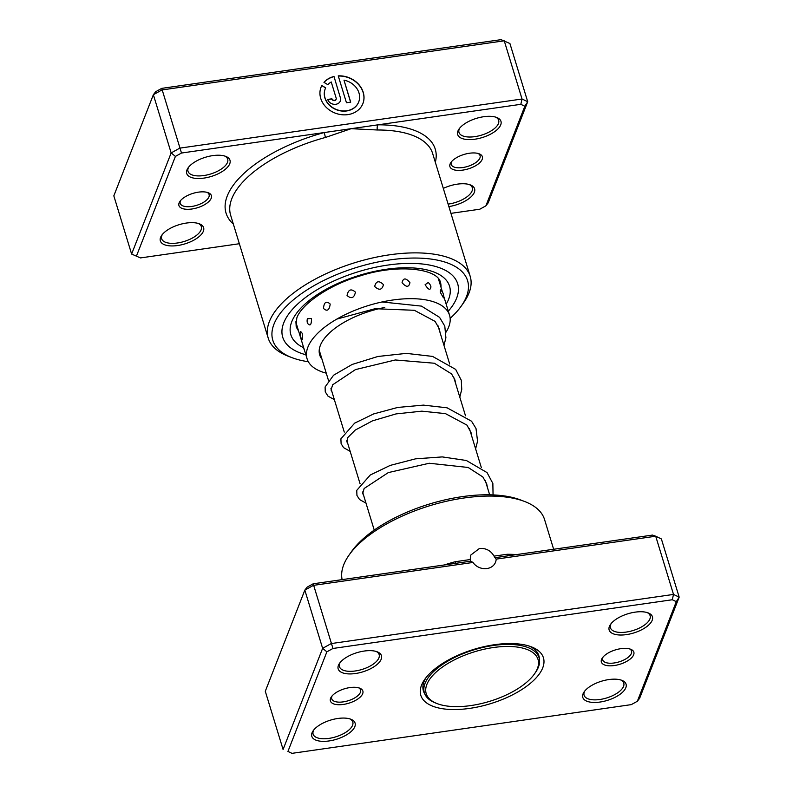 <?xml version="1.0" encoding="UTF-8"?>
<svg xmlns="http://www.w3.org/2000/svg" width="793" height="793" viewBox="0 0 793 793"><rect width="100%" height="100%" fill="white"/><g stroke="black" fill="none" stroke-linecap="round" stroke-linejoin="round"><path stroke-width="1.19" d="M447.688 663.592A58.464 25.901 163 0 0 437.26 703.649A58.464 25.901 163 0 0 516.55 689.504A58.464 25.901 163 0 0 534.462 673.931A58.464 25.901 163 0 0 516.184 646.929A58.464 25.901 163 0 0 447.688 663.592M534.462 673.931L535.424 672.573A59.971 26.575 163 0 0 539.071 657.724A59.971 26.575 163 0 0 446.4 661.967A59.971 26.575 163 0 0 424.374 692.785A59.971 26.575 163 0 0 435.704 703.054L437.26 703.649M482.184 159.373A16.97 7.524 -17 0 1 462.844 170.099A16.97 7.524 -17 0 1 450.097 163.973A16.97 7.524 -17 0 1 450.939 162.436A16.97 7.524 -17 0 1 463.945 154.476A16.97 7.524 -17 0 1 479.16 153.802A16.97 7.524 -17 0 1 482.184 159.373M451.633 161.554A15.087 6.681 163 0 0 451.386 162.099A15.087 6.681 163 0 0 451.217 164.468A15.087 6.681 163 0 0 465.154 167.095A15.087 6.681 163 0 0 479.914 158.005A15.087 6.681 163 0 0 480.072 155.646A15.087 6.681 163 0 0 478.1 153.465M211.206 198.27A16.97 7.524 -17 0 1 191.866 209.005A16.97 7.524 -17 0 1 179.119 202.879A16.97 7.524 -17 0 1 179.971 201.333A16.97 7.524 -17 0 1 192.967 193.383A16.97 7.524 -17 0 1 208.192 192.709A16.97 7.524 -17 0 1 211.206 198.27M180.655 200.46A15.087 6.681 163 0 0 180.407 201.006A15.087 6.681 163 0 0 180.239 203.375A15.087 6.681 163 0 0 194.176 206.002A15.087 6.681 163 0 0 208.936 196.912A15.087 6.681 163 0 0 209.094 194.553A15.087 6.681 163 0 0 207.122 192.362M358.694 101.99A17.981 15.216 -158.6 0 1 358.654 102.089A17.981 15.216 -158.6 0 1 346.62 110.961A17.981 15.216 -158.6 0 1 329.135 104.954A17.981 15.216 -158.6 0 1 325.16 88.994A17.981 15.216 -158.6 0 1 325.199 88.895M325.665 87.825A17.981 15.216 21.4 0 0 325.229 88.806A17.981 15.216 21.4 0 0 329.204 104.765A17.981 15.216 21.4 0 0 346.69 110.772A17.981 15.216 21.4 0 0 358.723 101.9A17.981 15.216 21.4 0 0 343.984 80.143L350.714 102.148L346.462 102.753L338.244 75.87A22.482 19.012 -158.6 0 1 362.916 103.536A22.482 19.012 -158.6 0 1 347.869 114.618A22.482 19.012 -158.6 0 1 326.012 107.124A22.482 19.012 -158.6 0 1 321.046 87.171A22.482 19.012 -158.6 0 1 321.799 85.515L325.665 87.825M362.877 103.635A22.482 19.012 21.4 0 0 338.304 76.059M340.445 97.589A6.74 5.71 -158.6 0 1 340.356 100.959A6.74 5.71 -158.6 0 1 335.836 104.279A6.74 5.71 -158.6 0 1 327.697 99.412L331.95 98.808A2.25 1.903 21.4 0 0 336.192 98.193L331.236 81.976A17.981 15.216 21.4 0 0 327.836 84.673L323.97 82.363A22.482 19.012 -158.6 0 1 333.992 76.485L340.375 97.767L333.992 76.485M340.316 101.048A6.74 5.71 21.4 0 0 340.375 97.767M336.123 99.412A2.25 1.903 -158.6 0 1 331.87 98.996L331.95 98.808M450.939 213.357L479.815 209.213L485.891 205.833L524.827 106.242L520.823 104.319L378.073 124.818A3.777 1.913 -90.1 0 0 377.428 129.993L351.16 128.684L325.447 137.457A105.608 46.797 163 0 0 231.804 198.696A105.608 46.797 163 0 0 230.644 215.24L268.212 338.115A105.608 46.797 -17 0 1 269.372 321.571A105.608 46.797 -17 0 1 372.67 257.943A105.608 46.797 -17 0 1 470.199 276.361A105.608 46.797 -17 0 1 469.04 292.904A105.608 46.797 -17 0 1 463.766 302.51L461.377 305.91A101.841 45.122 163 0 0 466.462 296.651A101.841 45.122 163 0 0 389.968 259.896A101.841 45.122 163 0 0 273.932 324.287A101.841 45.122 163 0 0 292.052 357.683A101.841 45.122 163 0 0 308.328 361.727M229.742 163.794A22.63 10.031 -17 0 1 203.95 178.098A22.63 10.031 -17 0 1 186.95 169.93A22.63 10.031 -17 0 1 188.08 167.878A22.63 10.031 -17 0 1 205.417 157.272A22.63 10.031 -17 0 1 225.708 156.37A22.63 10.031 -17 0 1 229.742 163.794M188.754 167.006A20.747 9.189 163 0 0 188.238 168.066A20.747 9.189 163 0 0 188.01 171.308A20.747 9.189 163 0 0 207.171 174.926A20.747 9.189 163 0 0 227.462 162.426A20.747 9.189 163 0 0 227.69 159.185A20.747 9.189 163 0 0 224.667 156.023M203.375 231.219A22.63 10.031 -17 0 1 177.592 245.533A22.63 10.031 -17 0 1 160.592 237.365A22.63 10.031 -17 0 1 161.722 235.303A22.63 10.031 -17 0 1 179.049 224.706A22.63 10.031 -17 0 1 199.35 223.804A22.63 10.031 -17 0 1 203.375 231.219M162.387 234.431A20.747 9.189 163 0 0 161.881 235.491A20.747 9.189 163 0 0 161.653 238.743A20.747 9.189 163 0 0 180.814 242.361A20.747 9.189 163 0 0 201.095 229.861A20.747 9.189 163 0 0 201.323 226.61A20.747 9.189 163 0 0 198.309 223.448M500.72 124.888A22.63 10.031 -17 0 1 474.928 139.201A22.63 10.031 -17 0 1 457.928 131.033A22.63 10.031 -17 0 1 459.058 128.972A22.63 10.031 -17 0 1 476.395 118.365A22.63 10.031 -17 0 1 496.686 117.463A22.63 10.031 -17 0 1 500.72 124.888M459.732 128.099A20.747 9.189 163 0 0 459.216 129.16A20.747 9.189 163 0 0 458.988 132.411A20.747 9.189 163 0 0 478.149 136.029A20.747 9.189 163 0 0 498.44 123.53A20.747 9.189 163 0 0 498.668 120.278A20.747 9.189 163 0 0 495.645 117.116M443.307 188.397A22.63 10.031 -17 0 1 470.328 184.898A22.63 10.031 -17 0 1 474.353 192.312A22.63 10.031 -17 0 1 448.868 206.577M448.114 204.118A20.747 9.189 163 0 0 472.073 190.954A20.747 9.189 163 0 0 472.301 187.703A20.747 9.189 163 0 0 469.287 184.541M283.735 322.88A91.463 40.522 163 0 0 282.724 337.213A91.463 40.522 163 0 0 305.83 354.739A91.463 40.522 163 0 1 282.724 337.213A91.463 40.522 163 0 1 283.735 322.88A91.463 40.522 163 0 1 373.196 267.776A91.463 40.522 163 0 1 457.67 283.725A91.463 40.522 163 0 0 373.196 267.776A91.463 40.522 163 0 0 283.735 322.88M448.313 311.173A91.463 40.522 163 0 0 456.659 298.059A91.463 40.522 163 0 0 457.67 283.725A91.463 40.522 163 0 1 456.659 298.059A91.463 40.522 163 0 1 448.313 311.173M435.337 162.317A109.384 48.462 -17 0 0 378.073 124.818L181.488 153.039L175.412 156.409L171.159 152.92L179.753 148.142L522.042 99.006L504.249 40.8L161.96 89.946L153.366 94.714L113.825 195.851L131.618 254.057L171.159 152.92L153.366 94.714L155.646 91.74L161.722 88.37L501.047 39.65L509.919 43.516L527.712 101.722L488.171 202.869L485.891 205.833M181.488 153.039L161.722 88.37M140.48 257.923L131.618 254.057L140.48 257.923L239.357 243.729M520.823 104.319L522.042 99.006L527.712 101.722L524.827 106.242M175.412 156.409L136.475 256M292.052 357.683L288.176 356.196A105.608 46.797 -17 0 1 268.212 338.115M450.146 318.37A101.841 45.122 163 0 0 461.377 305.91M233.35 224.072A109.384 48.462 -17 0 1 324.238 132.55L325.447 137.457M331.87 98.996L327.747 99.581M333.922 76.673A22.482 19.012 21.4 0 0 324.03 82.403M325.576 88.003L321.799 85.515M321.73 85.703A22.482 19.012 21.4 0 0 321.006 87.26M350.585 102.158L343.984 80.143M347.047 295.492C351.299 299.189 354.104 298.079 355.462 292.161C351.121 288.345 348.315 289.455 347.047 295.492M323.465 308.398C327.103 311.788 329.343 310.341 330.195 304.046C326.359 300.597 324.109 302.054 323.465 308.398M307.476 323.227L307.515 323.366A7.92 7.92 0 0 1 307.406 318.766L311.49 318.508C311.51 324.952 310.172 326.518 307.476 323.227M302.42 339.781L302.222 333.338L300.666 331.484A7.92 7.92 0 0 0 302.42 339.781M440.284 292.28L443.485 297.89A7.92 7.92 0 0 0 440.373 289.881L440.284 292.28M425.107 284.717C428.636 290.119 430.549 290.724 430.857 286.531L430.995 287.066A7.92 7.92 0 0 0 428.2 282.516L425.107 284.717M402.061 282.675C406.254 287.462 408.881 287.472 409.941 282.685C405.887 277.728 403.26 277.728 402.061 282.675M374.653 286.451C379.094 290.654 382.038 290.06 383.475 284.657C379.054 280.316 376.11 280.91 374.653 286.451M326.26 373.166A74.492 33.009 -17 0 1 307.079 358.803A74.492 33.009 -17 0 1 394.607 299.774A74.492 33.009 -17 0 1 449.552 315.237A74.492 33.009 -17 0 1 446.043 332.138M321.988 359.199A61.289 27.16 -17 0 1 319.698 354.937A61.289 27.16 -17 0 1 384.754 307.496M601.56 659.399A16.97 7.524 -17 0 1 602.412 657.853A16.97 7.524 -17 0 1 615.408 649.903A16.97 7.524 -17 0 1 630.633 649.229A16.97 7.524 -17 0 1 633.657 654.79A16.97 7.524 -17 0 1 614.307 665.525A16.97 7.524 -17 0 1 601.56 659.399M603.106 656.971A15.087 6.681 163 0 0 602.849 657.526A15.087 6.681 163 0 0 602.69 659.885A15.087 6.681 163 0 0 616.617 662.522A15.087 6.681 163 0 0 631.377 653.432A15.087 6.681 163 0 0 631.545 651.063A15.087 6.681 163 0 0 629.563 648.882M330.582 698.306A16.97 7.524 -17 0 1 331.434 696.76A16.97 7.524 -17 0 1 344.43 688.81A16.97 7.524 -17 0 1 359.655 688.136A16.97 7.524 -17 0 1 362.679 693.697A16.97 7.524 -17 0 1 343.339 704.432A16.97 7.524 -17 0 1 330.582 698.306M332.128 695.877A15.087 6.681 163 0 0 331.87 696.432A15.087 6.681 163 0 0 331.712 698.792A15.087 6.681 163 0 0 345.639 701.428A15.087 6.681 163 0 0 360.399 692.339A15.087 6.681 163 0 0 360.567 689.969A15.087 6.681 163 0 0 358.585 687.789M455.707 563.327L455.162 561.741L470.18 559.551L470.725 561.176L472.985 562.455A12.827 10.844 21.4 0 0 486.942 568.551A12.827 10.844 21.4 0 0 495.526 562.227A12.827 10.844 21.4 0 0 496.16 559.124L494.971 557.687L652.52 535.077L655.712 536.217L496.16 559.124M470.18 559.551L470.804 555.031L479.487 548.439C485.95 548.022 490.798 550.59 494.029 556.121L507.143 554.277A105.608 46.797 -17 0 1 516.699 554.575M583.033 693.885A22.63 10.031 -17 0 1 584.163 691.823A22.63 10.031 -17 0 1 601.49 681.217A22.63 10.031 -17 0 1 621.791 680.315A22.63 10.031 -17 0 1 625.816 687.739A22.63 10.031 -17 0 1 600.033 702.043A22.63 10.031 -17 0 1 583.033 693.885M584.828 690.951A20.747 9.189 163 0 0 584.322 692.011A20.747 9.189 163 0 0 584.094 695.253A20.747 9.189 163 0 0 603.255 698.871A20.747 9.189 163 0 0 623.546 686.381A20.747 9.189 163 0 0 623.774 683.13A20.747 9.189 163 0 0 620.75 679.968M312.055 732.782A22.63 10.031 -17 0 1 313.185 730.73A22.63 10.031 -17 0 1 330.522 720.123A22.63 10.031 -17 0 1 350.813 719.221A22.63 10.031 -17 0 1 354.838 726.646A22.63 10.031 -17 0 1 329.055 740.949A22.63 10.031 -17 0 1 312.055 732.782M313.85 729.857A20.747 9.189 163 0 0 313.344 730.908A20.747 9.189 163 0 0 313.116 734.159A20.747 9.189 163 0 0 332.277 737.777A20.747 9.189 163 0 0 352.568 725.278A20.747 9.189 163 0 0 352.796 722.026A20.747 9.189 163 0 0 349.772 718.874M338.423 665.357A22.63 10.031 -17 0 1 339.553 663.295A22.63 10.031 -17 0 1 356.88 652.698A22.63 10.031 -17 0 1 377.181 651.796A22.63 10.031 -17 0 1 381.205 659.211A22.63 10.031 -17 0 1 355.423 673.525A22.63 10.031 -17 0 1 338.423 665.357M340.217 662.423A20.747 9.189 163 0 0 339.711 663.483A20.747 9.189 163 0 0 339.483 666.735A20.747 9.189 163 0 0 358.634 670.353A20.747 9.189 163 0 0 378.925 657.853A20.747 9.189 163 0 0 379.153 654.602A20.747 9.189 163 0 0 376.14 651.45M609.391 626.45A22.63 10.031 -17 0 1 610.521 624.398A22.63 10.031 -17 0 1 627.858 613.792A22.63 10.031 -17 0 1 648.149 612.89A22.63 10.031 -17 0 1 652.183 620.314A22.63 10.031 -17 0 1 626.391 634.618A22.63 10.031 -17 0 1 609.391 626.45M611.195 623.526A20.747 9.189 163 0 0 610.679 624.577A20.747 9.189 163 0 0 610.451 627.828A20.747 9.189 163 0 0 629.612 631.446A20.747 9.189 163 0 0 649.903 618.946A20.747 9.189 163 0 0 650.131 615.695A20.747 9.189 163 0 0 647.108 612.543M553.643 549.271L544.563 519.564A105.608 46.797 163 0 0 524.599 501.483A105.608 46.797 163 0 0 429.885 505.686A105.608 46.797 163 0 0 348.999 555.159A105.608 46.797 163 0 0 343.726 564.775A105.608 46.797 163 0 0 342.13 579.633M421.509 685.251A64.124 28.409 -17 0 1 424.711 679.413A64.124 28.409 -17 0 1 473.817 649.378A64.124 28.409 -17 0 1 531.32 646.82A64.124 28.409 -17 0 1 542.729 667.845A64.124 28.409 -17 0 1 469.674 708.387A64.124 28.409 -17 0 1 421.509 685.251M539.359 658.864A60.347 26.734 163 0 0 538.843 655.672A60.347 26.734 163 0 0 529.278 646.107M426 677.688A60.347 26.734 163 0 0 424.086 681.504A60.347 26.734 163 0 0 423.422 690.961A60.347 26.734 163 0 0 424.77 693.895M472.985 562.455L313.433 585.363L304.829 590.131L265.288 691.278L283.081 749.484L322.632 648.337L331.226 643.569L673.515 594.423L679.175 597.149L639.634 698.286L637.354 701.26L676.3 601.669L672.286 599.746L332.961 648.466L326.875 651.836L287.938 751.427L291.953 753.35L631.278 704.63L637.354 701.26M470.725 561.176L313.185 583.787L307.109 587.167L304.829 590.131L322.632 648.337L326.875 651.836M313.185 583.787L332.961 648.466M676.3 601.669L679.175 597.149L661.382 538.943L655.712 536.217L673.515 594.423L672.286 599.746M291.953 753.35L287.938 751.427M348.999 555.159L351.388 551.759A101.841 45.122 -17 0 1 429.38 504.051A101.841 45.122 -17 0 1 520.714 499.996L524.599 501.483M494.971 557.687L494.029 556.121M508.045 555.814A3.777 1.913 89.9 0 1 507.143 554.277M470.199 276.361L432.641 153.485A105.608 46.797 163 0 0 377.428 129.993M303.422 347.602A82.978 36.765 -17 0 1 291.755 321.73A82.978 36.765 -17 0 1 386.31 269.263A82.978 36.765 -17 0 1 448.64 299.209A82.978 36.765 -17 0 1 446.172 304.175M440.997 287.264A75.434 33.425 163 0 0 440.363 281.941C436.794 268.361 397.382 263.821 360.27 275.875C328.689 284.895 301.142 304.69 296.81 318.013L296.076 326.052A75.434 33.425 163 0 0 298.525 330.82M444.229 564.973A105.608 46.797 -17 0 1 455.162 561.741M422.907 687.997L424.374 692.785M319.212 350.129L328.451 380.333M330.949 388.511L344.271 432.076M346.769 440.254L360.091 483.809M362.589 491.987L374.237 530.091M437.825 325.269L449.681 364.027M453.646 377.002L465.491 415.76M469.466 428.735L481.311 467.503M485.276 480.469L489.658 494.802M537.604 652.926L539.071 657.724M487.457 487.616L486.664 483.7L482.858 476.97L468.167 467.474L429.221 463.251L388.312 472.588L364.146 488.488L362.688 493.613L363.491 494.941M471.647 435.872L471.032 432.601L466.928 425.098L445.488 413.639L421.826 411.161L396.054 413.906L372.502 420.845L355.175 430.103L347.84 437.508L346.848 441.81L347.671 443.208M455.826 384.139L454.914 379.897L451.574 373.919L434.356 363.234L395.34 359.972L355.452 369.607L332.673 384.774L331.028 390.077L331.861 391.464M440.006 332.406L439.332 328.877L435.07 321.373L414.342 310.291L375.039 308.715L336.856 319.083M493.058 494.911L492.859 483.443L487.061 472.608L466.363 460.495L442.266 456.907L415.522 458.84L390.225 465.392L370.301 474.987L356.751 490.371L356.939 495.447L359.576 499.56L365.989 503.119M475.612 448.848L477.555 441.186L476.008 428.507L471.557 421.222L447.093 407.82L423.432 405.114L397.749 407.433L373.681 413.916L354.659 423.135L340.891 438.846L341.109 443.693L343.567 447.639L350.169 451.386M459.791 397.115L461.754 389.333L461.288 380.253L455.658 369.389L432.552 356.404L406.373 353.381L377.944 356.473L352.201 364.433L333.575 375.218L325.1 386.964L325.259 391.831L327.995 396.133L334.359 399.642M443.981 345.381L445.904 337.808L444.784 326.121L439.56 317.339L421.46 306.108L382.028 301.964M303.174 346.026A7.92 7.92 0 0 0 304.294 349.683M295.888 323.812A7.92 7.92 0 0 0 297.127 326.27M295.779 321.859L307.079 358.803M438.261 278.293L442.514 292.221M443.634 295.878L449.552 315.237"/></g></svg>
